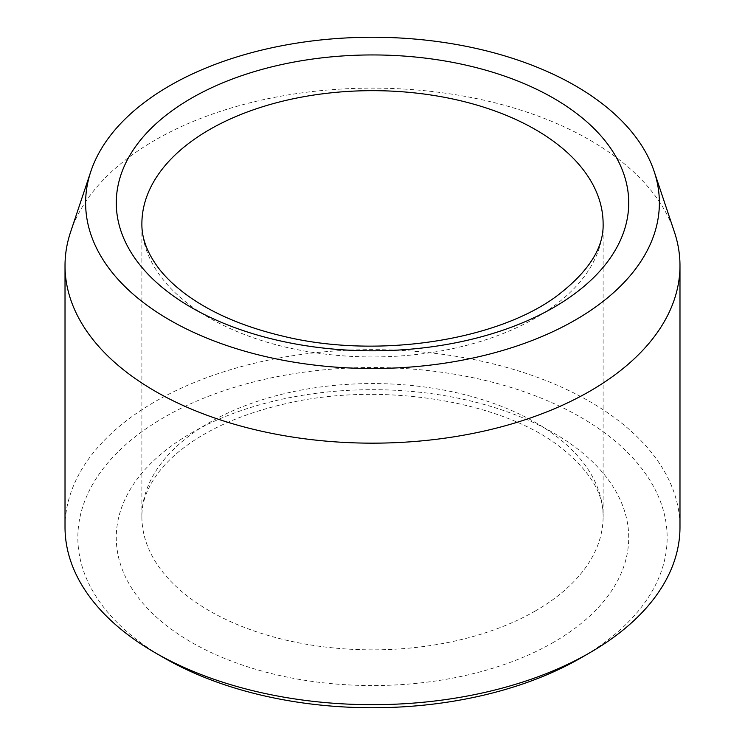 <?xml version="1.0" encoding="UTF-8"?>
<svg xmlns="http://www.w3.org/2000/svg" width="745" height="745" viewBox="0 0 745 745"><rect width="100%" height="100%" fill="white"/><g stroke="black" fill="none" stroke-linecap="round" stroke-linejoin="round"><path stroke-width="0.56" stroke-dasharray="3.73 2.79" d="M164.133 657.919A294.666 170.13 180 0 1 164.142 417.33A294.666 170.13 180 0 1 580.858 417.33A294.666 170.13 180 0 1 580.867 657.919M65.02 527.162A307.48 177.524 180 0 1 372.5 349.638A307.48 177.524 180 0 1 679.98 527.162M70.589 232.012A307.48 177.524 180 0 1 372.5 88.124A307.48 177.524 180 0 1 674.411 232.012M553.684 642.227A256.233 147.938 180 0 1 125.002 575.913A256.233 147.938 180 0 1 438.814 394.729A256.233 147.938 180 0 1 553.684 642.227M535.562 610.844A230.615 133.141 180 0 1 284.245 639.713A230.615 133.141 180 0 1 141.885 516.704A230.615 133.141 180 0 1 372.5 383.563A230.615 133.141 180 0 1 603.115 516.704A230.615 133.141 180 0 1 535.562 610.844M141.885 223.798A230.615 133.141 0 0 0 284.245 346.807A230.615 133.141 0 0 0 535.562 317.947A230.615 133.141 0 0 0 603.115 223.798L603.115 516.704C603.878 492.818 588.643 468.894 557.4 444.933C497.688 399.944 377.166 381.049 282.579 404.433C243.643 413.717 211.72 427.406 186.799 445.51C175.317 453.928 166.06 462.682 159.02 471.781C147.352 487.211 141.643 502.186 141.885 516.704L141.885 223.798"/><path stroke-width="1.12" d="M169.646 319.996A286.881 165.632 180 0 1 90.816 171.499A286.881 165.632 180 0 1 372.5 37.25A286.881 165.632 180 0 1 654.185 171.499A286.881 165.632 180 0 1 507.01 349.172A286.881 165.632 180 0 1 169.646 319.996M654.185 171.499L674.411 232.012A307.48 177.524 180 0 1 679.98 265.648L679.98 527.162A307.48 177.524 180 0 1 589.928 652.685L580.867 657.919A294.666 170.13 180 0 1 164.142 657.919A294.666 170.13 180 0 1 164.133 657.919L155.081 652.695A307.48 177.524 180 0 1 155.072 652.685A307.48 177.524 180 0 1 65.02 527.162L65.02 265.648A307.48 177.524 180 0 1 70.589 232.012L90.816 171.499M589.928 652.685A307.48 177.524 180 0 1 155.081 652.695M679.98 265.648A307.48 177.524 180 0 1 490.163 429.651A307.48 177.524 180 0 1 155.081 391.172A307.48 177.524 180 0 1 65.02 265.648M191.316 98.275A256.233 147.938 0 0 0 306.186 345.773A256.233 147.938 0 0 0 619.998 164.589A256.233 147.938 0 0 0 191.316 98.275M209.438 129.658A230.615 133.141 0 0 0 141.885 223.798C141.643 238.326 147.352 253.3 159.02 268.731C166.06 277.82 175.317 286.574 186.799 294.992C211.72 313.096 243.643 326.785 282.579 336.07C377.166 359.453 497.688 340.558 557.4 295.569C588.643 271.618 603.878 247.694 603.115 223.798A230.615 133.141 0 0 0 460.755 100.799A230.615 133.141 0 0 0 209.438 129.658M164.133 657.919L155.072 652.685"/></g></svg>
